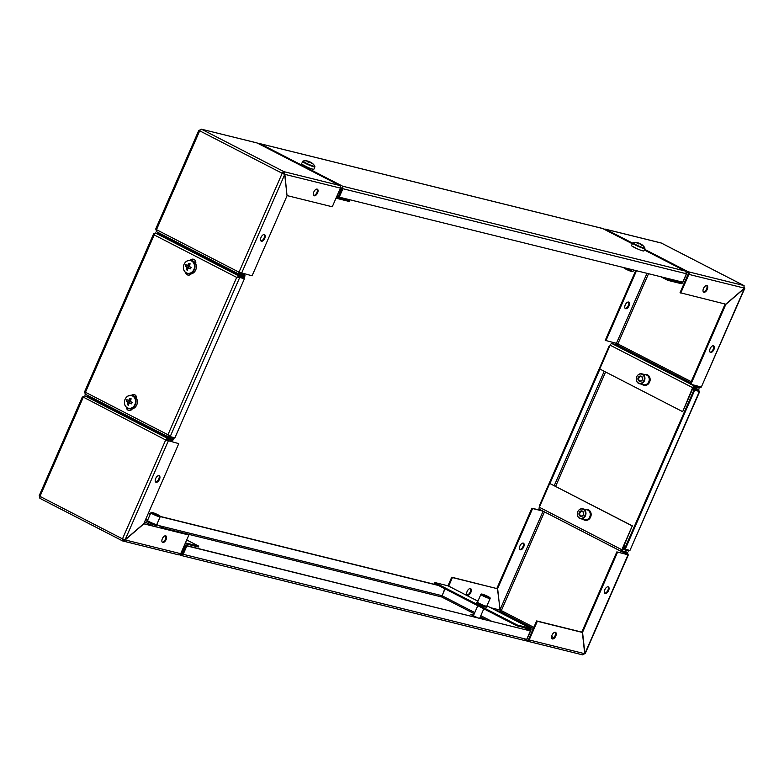 <?xml version="1.0" encoding="UTF-8"?>
<svg xmlns="http://www.w3.org/2000/svg" width="784" height="784" viewBox="0 0 784 784"><rect width="100%" height="100%" fill="white"/><g stroke="black" fill="none" stroke-linecap="round" stroke-linejoin="round"><path stroke-width="1.18" d="M158.868 475.604A3.655 1.891 -62.8 0 1 158.76 479.073A3.655 1.891 -62.8 0 1 155.595 481.974M155.693 478.495A3.655 1.891 -62.8 0 1 159.25 475.712A3.655 1.891 -62.8 0 1 159.446 479.426A3.655 1.891 -62.8 0 1 155.898 482.209A3.655 1.891 -62.8 0 1 155.693 478.495M165.522 535.786A3.655 1.891 -62.8 0 1 165.414 539.255A3.655 1.891 -62.8 0 1 162.239 542.156M162.347 538.686A3.655 1.891 -62.8 0 1 165.894 535.893A3.655 1.891 -62.8 0 1 166.1 539.608A3.655 1.891 -62.8 0 1 162.553 542.401A3.655 1.891 -62.8 0 1 162.347 538.686M174.362 437.678L173.862 438.824A2.029 1.049 117.2 0 1 172.019 440.412L167.168 439.207A1.127 0.578 117.2 0 0 166.139 440.089L178.762 443.626L143.805 523.663L125.136 539.725L122.48 538.863L165.679 439.981A2.029 1.049 117.2 0 1 167.521 438.383L172.372 439.589A1.127 0.578 117.2 0 0 173.401 438.707L171.98 437.972M90.464 396.851A1.127 0.578 -62.8 0 1 89.866 397.106L85.015 395.91A2.029 1.049 -62.8 0 0 83.163 397.498L39.964 496.38L39.543 495.664M39.563 495.87L40.2 498.487A2.029 1.049 -62.8 0 1 40.082 498.438A2.029 1.049 -62.8 0 1 39.964 496.38L122.48 538.863A2.029 1.049 117.2 0 0 122.588 540.921A2.029 1.049 117.2 0 0 122.716 540.96L178.683 554.856A2.029 1.725 103.9 0 0 180.712 553.69L188.866 535.021L143.658 523.781M122.912 539.039A1.127 0.578 117.2 0 0 123 540.117A1.127 0.578 117.2 0 0 123.068 540.137L122.716 540.96L125.166 539.931L124.48 539.578L123.264 540.215M83.349 397.135L165.679 439.981M180.712 553.69L125.166 539.931L143.825 523.869M188.866 535.021L143.786 523.673M166.139 440.089L178.762 443.626M185.083 543.675L198.391 546.967L198.754 546.144L186.71 539.951M185.445 542.851L198.754 546.144M165.581 529.073L157.153 524.731M147.755 519.9L145.873 518.92M150.871 512.765L147.51 520.458A5.067 0.529 23.6 0 0 152.174 523.065A5.067 0.529 23.6 0 0 156.8 524.516L160.161 516.823A5.067 0.529 23.6 0 0 160.161 516.783A5.067 0.529 23.6 0 1 155.526 515.372A5.067 0.529 23.6 0 1 150.871 512.765A5.067 0.529 23.6 0 1 150.9 512.736L151.42 512.354A4.743 0.49 23.6 0 0 155.751 514.823A4.743 0.49 23.6 0 0 160.083 516.146A4.743 0.49 23.6 0 0 155.722 513.736A4.743 0.49 23.6 0 0 151.42 512.354M155.751 514.598L158.29 515.431L155.732 513.961L153.164 513.187L155.751 514.598M316.991 189.081A3.655 1.891 -62.8 0 1 316.697 192.962A3.655 1.891 -62.8 0 1 313.718 195.451M317.148 189.111A3.655 1.891 -62.8 0 1 317.373 189.189A3.655 1.891 -62.8 0 1 317.481 193.109A3.655 1.891 -62.8 0 1 314.237 195.775A3.655 1.891 -62.8 0 1 314.021 195.696A3.655 1.891 -62.8 0 1 313.914 191.776A3.655 1.891 -62.8 0 1 317.148 189.111M264.179 234.553A3.655 1.891 -62.8 0 1 263.885 238.424A3.655 1.891 -62.8 0 1 260.905 240.923M264.345 234.573A3.655 1.891 -62.8 0 1 264.561 234.661A3.655 1.891 -62.8 0 1 264.669 238.581A3.655 1.891 -62.8 0 1 261.425 241.247A3.655 1.891 -62.8 0 1 261.209 241.158A3.655 1.891 -62.8 0 1 261.101 237.248A3.655 1.891 -62.8 0 1 264.345 234.573M243.893 278.516L244.667 276.752A2.029 1.049 117.2 0 0 244.559 274.694A2.029 1.049 117.2 0 0 244.432 274.645L239.463 273.381M239.953 274.449L244.206 276.634A1.127 0.578 117.2 0 0 244.147 275.498A1.127 0.578 117.2 0 0 244.079 275.468L239.228 274.273A2.029 1.049 117.2 0 1 239.11 274.224L156.594 231.741A2.029 1.049 -62.8 0 1 156.486 229.683L155.663 229.134L198.813 130.369M287.022 195.52L284.876 174.362L283.681 172.509L284.043 171.696A2.029 1.049 117.2 0 0 282.191 173.284L199.685 130.801A2.029 1.049 -62.8 0 1 201.527 129.213L256.858 142.874A2.029 1.725 103.9 0 1 257.181 142.992A2.029 1.049 -62.8 0 1 257.299 143.041A2.029 1.049 -62.8 0 1 257.407 143.109M283.681 172.509A1.127 0.578 117.2 0 0 282.661 173.401L284.7 174.518L282.661 173.401M199.097 130.448L199.646 130.732M340.021 185.7A2.029 1.049 117.2 0 0 339.815 185.514A2.029 1.049 117.2 0 0 339.697 185.475A2.029 1.725 103.9 0 1 340.423 188.111L284.876 174.362L284.043 171.696L201.527 129.213L199.283 130.291L199.802 130.556M241.57 273.214L284.7 174.518L287.042 195.784L252.085 275.811L238.993 272.166A2.029 1.049 117.2 0 0 239.11 274.224M287.228 195.628L332.269 206.78L340.423 188.111M239.414 272.371A1.127 0.578 117.2 0 0 239.522 273.42A1.127 0.578 117.2 0 0 239.59 273.449M239.002 274.155L156.712 231.79A2.029 1.049 -62.8 0 1 156.594 231.741M244.206 276.634L243.912 277.301M161.406 234.828L161.622 234.328M346.116 198.842L349.684 200.675L349.321 201.498L336.022 198.205M349.684 200.675L336.375 197.382M628.405 302.026A3.655 1.891 -62.8 0 1 628.307 305.505A3.655 1.891 -62.8 0 1 625.132 308.396M625.24 304.927A3.655 1.891 117.2 0 0 625.436 308.641A3.655 1.891 117.2 0 0 628.993 305.858A3.655 1.891 117.2 0 0 628.788 302.144A3.655 1.891 117.2 0 0 625.24 304.927M713.322 345.744A3.655 1.891 -62.8 0 1 713.215 349.213A3.655 1.891 -62.8 0 1 710.039 352.114M713.901 349.566A3.655 1.891 -62.8 0 1 710.353 352.359A3.655 1.891 -62.8 0 1 710.147 348.635A3.655 1.891 -62.8 0 1 713.695 345.852A3.655 1.891 -62.8 0 1 713.901 349.566M706.668 285.552A3.655 1.891 -62.8 0 1 706.56 289.031A3.655 1.891 -62.8 0 1 703.385 291.922M707.246 289.384A3.655 1.891 -62.8 0 1 703.699 292.167A3.655 1.891 -62.8 0 1 703.493 288.453A3.655 1.891 -62.8 0 1 707.041 285.66A3.655 1.891 -62.8 0 1 707.246 289.384M700.651 386.865A2.029 1.049 117.2 0 1 698.985 388.09L694.134 386.894A1.127 0.578 117.2 0 0 693.115 387.776L682.717 411.571L692.654 387.659A2.029 1.049 117.2 0 1 694.497 386.071L699.348 387.267A1.127 0.578 117.2 0 0 700.171 386.747M682.256 411.453L599.74 368.98L610.138 345.176A2.029 1.049 -62.8 0 1 611.981 343.588L616.832 344.793L690.694 382.817M677.954 280.995L681.512 282.828L668.125 279.506L667.762 280.329L681.159 283.651A2.029 1.049 117.2 0 0 683.001 282.054L686.764 273.44A1.127 0.578 117.2 0 1 687.793 272.558L688.146 271.734A2.029 1.049 117.2 0 0 686.49 272.959M660.608 242.864L661.284 243.04A2.029 1.049 -62.8 0 1 661.412 243.079A2.029 1.049 -62.8 0 1 661.52 243.158M744.153 285.778A2.029 1.049 117.2 0 0 743.918 285.562A2.029 1.049 117.2 0 0 743.8 285.513L744.437 288.13L725.768 304.202L680.042 292.697L688.195 274.028A1.127 0.96 -76.1 0 0 687.793 272.558M604.729 229.565A2.029 1.049 -62.8 0 1 605.64 229.261A2.029 1.725 -76.1 0 0 604.199 229.291M647.006 273.332L616.43 343.323L617.861 343.911A1.127 0.578 -62.8 0 1 616.832 344.793M616.43 343.323L605.238 340.374L635.746 270.539M605.914 340.726L636.5 270.725M680.728 293.049L688.881 274.38A2.029 1.725 -76.1 0 0 688.146 271.734L743.8 285.513L661.284 243.04L605.64 229.261L632.521 243.099M744.8 288.287L701.337 387.041L690.145 384.082L725.122 304.035L725.798 304.408L744.457 288.336L744.036 287.62L744.29 288.247M725.798 304.408L690.831 384.434M681.512 282.828A1.127 0.578 117.2 0 0 682.462 282.113M667.762 280.329L660.794 276.742M668.125 279.506L664.558 277.673M633.658 270.029L633.129 271.235A5.067 0.529 -156.4 0 1 633.1 271.264L632.58 271.646A4.743 0.49 -156.4 0 1 628.856 270.509A4.743 0.49 -156.4 0 1 624.221 268.177A4.743 0.49 -156.4 0 1 623.917 267.854L623.888 267.609M633.1 271.264A5.067 0.529 -156.4 0 1 629.415 270.176A5.067 0.529 -156.4 0 1 624.436 267.746M636.255 379.564A5.067 4.302 -76.1 0 0 636.265 379.623A5.067 4.302 -76.1 0 0 639.372 383.67L643.703 384.738A5.067 4.302 -76.1 0 0 649.211 380.269A5.067 4.302 -76.1 0 0 646.134 374.909L641.812 373.831A5.067 4.302 -76.1 0 0 637.176 375.957A5.067 4.302 -76.1 0 0 637.137 376.006M639.372 383.67A5.067 4.302 -76.1 0 0 644.879 379.191A5.067 4.302 -76.1 0 0 641.812 373.831M644.311 379.093A4.743 4.028 -76.1 0 0 641.949 374.242A4.743 4.028 -76.1 0 0 637.108 376.065A4.743 4.028 -76.1 0 0 636.285 378.26A4.743 4.028 -76.1 0 0 636.255 379.495A4.743 4.028 -76.1 0 0 640.165 383.376A4.743 4.028 -76.1 0 0 644.311 379.093M637.921 378.427A2.813 2.391 -76.1 0 0 642.684 378.927A2.813 2.391 -76.1 0 0 637.921 378.427M638.686 378.554A2.254 1.911 -76.1 0 0 642.498 378.946A2.254 1.911 -76.1 0 0 638.686 378.554M193.628 259.269A3.94 3.342 -76.1 0 0 190.679 260.415M186.141 272.94A3.94 3.342 -76.1 0 0 188.15 275.106M126.841 407.709A3.94 3.342 -76.1 0 0 128.997 410.502M134.476 394.675A3.94 3.342 -76.1 0 0 131.908 395.45M195.706 263.796A3.94 3.342 -76.1 0 0 193.393 259.21A3.94 3.342 -76.1 0 0 190.189 260.337M185.602 272.558A3.94 3.342 -76.1 0 0 187.915 275.057A3.94 3.342 -76.1 0 0 191.12 273.939M126.342 407.298A3.94 3.342 -76.1 0 0 128.762 410.453A3.94 3.342 -76.1 0 0 132.32 408.885M136.651 398.615A3.94 3.342 -76.1 0 0 134.24 394.607A3.94 3.342 -76.1 0 0 131.428 395.352M84.398 392.265L153.615 233.818L154.066 233.534L154.193 234.916L155.34 232.966L160.073 234.142L243.991 277.34L243.638 278.163L238.904 276.987L237.17 277.507L238.973 277.252L244.392 278.771L238.973 277.252M238.904 276.987L239.257 276.174L236.709 277.399L237.581 277.477M155.34 232.966L239.257 276.174L243.991 277.34M169.207 435.875L167.962 434.748L168.727 437.139L84.917 393.989L85.456 392.265L84.584 392.578L85.084 392.833M85.456 392.265L167.962 434.748L236.709 277.399L154.193 234.916L85.456 392.265L84.584 392.578M154.615 233.671L154.066 233.534L154.556 233.789M168.423 434.855L170.089 436.6M173.989 437.58L173.636 438.383L168.903 437.207L169.266 436.394M236.709 277.399L239.659 277.605L170.177 436.639L174.91 437.815L244.392 278.771M477.26 617.596L470.88 614.538L473.673 615.117M480.112 617.263L482.297 618.85M479.749 618.086L480.327 618.36M179.801 554.709L181.31 555.464L181.78 553.729L181.565 555.572L524.261 640.41M180.888 553.269L181.78 553.729L185.455 545.321L184.563 544.86M182.241 553.847L185.916 545.429L184.612 544.762M474.781 612.588L442.039 595.732L441.725 596.977L444.802 588.725M148.254 513.461L150.342 513.971M160.112 516.391L437.884 585.158M148.186 513.628L150.273 514.137M160.142 516.578L438.57 585.511M524.29 627.651L530.102 630.64M523.83 627.533L529.641 630.522M442.039 595.732L445.047 588.853M181.31 555.464L183.182 554.298L182.496 553.945L186.171 545.537L186.857 545.889L183.182 554.298L526.701 639.342L523.879 640.283M181.663 554.651L182.496 553.945M526.701 639.342L530.376 630.934L186.857 545.889M530.376 630.934L186.171 545.537M470.449 588.578A3.655 1.891 117.2 0 0 467.205 591.244A3.655 1.891 117.2 0 0 467.313 595.164A3.655 1.891 117.2 0 0 467.538 595.242A3.655 1.891 117.2 0 0 470.772 592.577A3.655 1.891 117.2 0 0 470.665 588.657A3.655 1.891 117.2 0 0 470.449 588.578M552.446 638.95A3.655 1.891 -62.8 0 1 552.23 638.872A3.655 1.891 -62.8 0 1 552.112 634.952A3.655 1.891 -62.8 0 1 555.356 632.286A3.655 1.891 -62.8 0 1 555.572 632.365A3.655 1.891 -62.8 0 1 555.68 636.285A3.655 1.891 -62.8 0 1 552.446 638.95M523.261 543.106A3.655 1.891 117.2 0 0 520.017 545.772A3.655 1.891 117.2 0 0 520.125 549.692A3.655 1.891 117.2 0 0 520.341 549.78A3.655 1.891 117.2 0 0 523.585 547.105A3.655 1.891 117.2 0 0 523.477 543.194A3.655 1.891 117.2 0 0 523.261 543.106M605.258 593.488A3.655 1.891 -62.8 0 1 605.032 593.41A3.655 1.891 -62.8 0 1 604.925 589.49A3.655 1.891 -62.8 0 1 608.168 586.824A3.655 1.891 -62.8 0 1 608.384 586.902A3.655 1.891 -62.8 0 1 608.492 590.822A3.655 1.891 -62.8 0 1 605.258 593.488M530.131 630.806L530.356 630.287A1.127 0.578 117.2 0 0 530.288 629.14A1.127 0.578 117.2 0 0 530.219 629.121L516.832 625.799L517.185 624.985L530.582 628.298A2.029 1.049 117.2 0 1 530.699 628.347L486.952 605.816L530.582 628.298M526.329 639.803A2.029 1.049 117.2 0 0 526.701 640.959A2.029 1.049 117.2 0 0 526.819 641.008L527.181 640.185A1.127 0.578 117.2 0 1 527.113 640.165A1.127 0.578 117.2 0 1 527.054 639.019L530.817 630.405A2.029 1.049 117.2 0 0 530.699 628.347M622.437 551.005A1.127 0.578 117.2 0 1 622.369 550.985A1.127 0.578 117.2 0 1 622.31 549.839L632.247 525.927L621.849 549.731A2.029 1.049 117.2 0 0 621.957 551.789A2.029 1.049 117.2 0 0 622.075 551.828L626.926 553.034A1.127 0.578 117.2 0 1 626.994 553.053A1.127 0.578 117.2 0 1 627.053 554.2L627.514 554.317A2.029 1.049 117.2 0 0 627.406 552.259A2.029 1.049 117.2 0 0 627.288 552.21L622.31 550.946M499.78 609.727L501.339 610.599A1.127 0.578 -62.8 0 1 500.319 611.491L497.458 588.725L452.417 577.573L448.683 586.118M523.095 543.077A3.655 1.891 -62.8 0 1 522.801 546.958A3.655 1.891 -62.8 0 1 519.821 549.447M496.958 588.216L531.915 508.189L532.601 508.532L497.634 588.568L496.978 588.48M531.915 508.189L542.214 510.737M497.634 588.568L499.986 609.834L543.087 511.188M532.601 508.532L542.9 511.09M470.282 588.549A3.655 1.891 -62.8 0 1 469.988 592.42A3.655 1.891 -62.8 0 1 467.009 594.919M447.978 585.795L451.731 577.22L497.458 588.725M451.731 577.22L452.417 577.573M585.187 653.631L628.337 554.866L616.832 551.897L626.965 554.406M628.337 554.866L627.514 554.317M628.023 554.847L584.903 653.552L582.551 632.276L581.895 632.188M617.518 552.25L582.551 632.276M608.012 586.795A3.655 1.891 -62.8 0 1 607.708 590.666A3.655 1.891 -62.8 0 1 604.729 593.165M616.832 551.897L581.865 631.924M527.544 640.273L527.181 640.185A1.127 0.96 -76.1 0 0 528.485 639.597L536.638 620.928L581.679 632.08L582.365 632.433L584.717 653.709L582.473 654.787M526.819 641.008A2.029 1.725 -76.1 0 0 529.171 639.95L537.324 621.281L536.638 620.928M582.365 632.433L537.324 621.281M555.199 632.257A3.655 1.891 -62.8 0 1 554.896 636.138A3.655 1.891 -62.8 0 1 551.916 638.627M621.849 551.711L539.568 509.355A2.029 1.049 -62.8 0 1 539.441 509.306A2.029 1.049 -62.8 0 1 539.333 507.248L549.731 483.454L632.708 526.044M632.247 525.927L549.731 483.454M516.832 625.799L434.316 583.325L434.679 582.502L448.066 585.824A2.029 1.049 -62.8 0 1 448.193 585.864A2.029 1.049 -62.8 0 1 448.291 585.932M434.679 582.502L517.185 624.985M577.289 514.549A5.067 4.302 -76.1 0 0 577.289 514.618A5.067 4.302 -76.1 0 0 580.395 518.655L584.727 519.723A5.067 4.302 -76.1 0 0 586.442 519.743A5.067 4.302 -76.1 0 0 590.274 514.853A5.067 4.302 -76.1 0 0 587.167 509.894L582.835 508.826A5.067 4.302 -76.1 0 0 581.12 508.806A5.067 4.302 -76.1 0 0 578.2 510.943A5.067 4.302 -76.1 0 0 578.161 511.001M580.395 518.655A5.067 4.302 -76.1 0 0 582.11 518.665A5.067 4.302 -76.1 0 0 585.952 513.775A5.067 4.302 -76.1 0 0 582.835 508.826M580.866 509.051A4.743 4.028 -76.1 0 0 578.131 511.05A4.743 4.028 -76.1 0 0 577.279 514.49A4.743 4.028 -76.1 0 0 581.787 518.283A4.743 4.028 -76.1 0 0 585.374 512.775A4.743 4.028 -76.1 0 0 580.866 509.051M581.601 516.401A2.813 2.391 -76.1 0 0 581.052 510.923A2.813 2.391 -76.1 0 0 581.601 516.401M581.836 515.931A2.254 1.911 -76.1 0 0 581.395 511.54A2.254 1.911 -76.1 0 0 581.836 515.931M481.033 594.399A5.067 0.529 23.6 0 0 480.876 594.429A5.067 0.529 23.6 0 0 480.857 594.458L477.495 602.151A5.067 0.529 23.6 0 0 481.396 604.425A5.067 0.529 23.6 0 0 486.609 606.267A5.067 0.529 23.6 0 0 486.776 606.208L490.137 598.515A5.067 0.529 23.6 0 0 490.147 598.476L490.069 597.839A4.743 0.49 23.6 0 0 486.296 595.683A4.743 0.49 23.6 0 0 481.543 594.027A4.743 0.49 23.6 0 0 481.396 594.056A4.743 0.49 23.6 0 0 484.894 596.144A4.743 0.49 23.6 0 0 489.902 597.927A4.743 0.49 23.6 0 0 490.069 597.839M480.857 594.458A5.067 0.529 23.6 0 0 484.757 596.732A5.067 0.529 23.6 0 0 489.971 598.574A5.067 0.529 23.6 0 0 490.137 598.515M483.238 594.811L488.275 597.124L483.238 594.811M631.953 246.049L637.559 248.94M301.899 164.307L307.759 167.325M602.151 228.399L602.808 228.595M685.775 271.401L686.412 273.763L682.737 282.181L339.217 197.137L338.541 196.784L342.637 186.2L338.286 196.676L341.501 188.15L340.57 187.67M258.887 143.854L260.121 143.717L258.514 143.658M342.275 187.023L341.961 188.268M336.934 196.108L337.826 196.559M342.216 188.366L342.892 188.719L342.637 186.2L685.206 271.009L644.272 249.939M686.412 273.763L342.892 188.719L339.217 197.137M699.602 391.735L629.934 550.466L699.416 391.422L693.997 389.903L699.416 391.422L698.544 391.735L699.024 389.991L698.662 390.814L693.928 389.638L694.291 388.815L699.083 390.011L693.536 387.149L699.024 389.991M698.083 391.618L698.671 390.814M692.958 388.139L694.291 388.815M692.595 388.952L693.928 389.638M629.934 550.466L624.515 548.937L693.997 389.903M694.683 390.256L625.201 549.29M629.013 550.231L628.66 551.034L629.385 550.329M628.66 551.034L622.594 549.172M625.122 549.251L622.957 548.359M623.927 549.858L624.289 549.045M609.638 346.322L609.09 346.185L609.589 346.44M540.107 505.484L539.608 505.229L609.09 346.185M549.937 483.503L599.927 369.078M632.512 243.128A6.752 0.706 23.6 0 0 636.755 245.715A6.752 0.706 23.6 0 0 643.831 248.469A6.752 0.706 23.6 0 0 644.889 248.528L643.84 250.919A6.752 0.706 23.6 0 1 642.792 250.86A6.752 0.706 23.6 0 1 635.716 248.107A6.752 0.706 23.6 0 1 631.473 245.51L633.051 242.707A6.497 0.676 23.6 0 0 635.569 244.549A6.497 0.676 23.6 0 0 643.84 247.92A6.497 0.676 23.6 0 0 644.82 247.852A11.25 11.25 0 0 0 641.204 244.206A11.231 5.811 -62.8 0 0 641.047 244.118L641.057 244.628M636.432 242.56A11.231 9.535 103.9 0 1 636.451 242.56A11.231 9.535 103.9 0 1 638.107 242.922L638.284 243.109A11.231 5.811 117.2 0 0 637.098 243.265A11.133 7.938 -114.7 0 1 637.706 243.559A11.133 7.938 -114.7 0 1 638.313 243.893A11.231 5.811 -62.8 0 1 639.499 243.736L640.401 244.098A11.231 9.535 103.9 0 1 641.724 245.284A11.133 4.645 146.4 0 1 642.547 245.49A11.231 9.535 -76.1 0 0 641.224 244.304M640.959 244.285A11.133 8.977 151.6 0 0 640.665 244.157A11.231 5.811 117.2 0 0 639.832 243.491L638.931 243.128A11.231 9.535 -76.1 0 0 637.931 242.864M638.039 243.736L638.284 243.109M638.686 243.814L638.931 243.128M302.526 161.426A6.752 0.706 23.6 0 0 306.769 164.023A6.752 0.706 23.6 0 0 313.855 166.776A6.752 0.706 23.6 0 0 314.903 166.835L313.865 169.226A6.752 0.706 23.6 0 1 312.806 169.158A6.752 0.706 23.6 0 1 305.731 166.404A6.752 0.706 23.6 0 1 301.487 163.817L303.065 161.014A6.497 0.676 23.6 0 0 305.584 162.856A6.497 0.676 23.6 0 0 313.855 166.228A6.497 0.676 23.6 0 0 314.835 166.159A11.25 11.25 0 0 0 311.219 162.513A11.231 5.811 -62.8 0 0 311.062 162.425L311.072 162.935M303.065 161.014A11.25 11.25 0 0 1 306.466 160.867A11.231 9.535 103.9 0 1 306.466 160.867A11.231 9.535 103.9 0 1 308.132 161.23L308.298 161.416A11.231 5.811 117.2 0 0 307.112 161.573A11.133 7.938 -114.7 0 1 307.72 161.867A11.133 7.938 -114.7 0 1 308.328 162.2A11.231 5.811 -62.8 0 1 309.513 162.043L310.415 162.406A11.231 9.535 103.9 0 1 311.738 163.591A11.133 4.645 146.4 0 1 312.561 163.797A11.231 9.535 -76.1 0 0 311.238 162.611M310.983 162.592A11.133 8.977 151.6 0 0 310.68 162.455A11.231 5.811 117.2 0 0 309.847 161.798L308.945 161.435A11.231 9.535 -76.1 0 0 307.945 161.171M308.063 162.043L308.298 161.416M308.7 162.112L308.945 161.435M130.369 400.947A1.441 1.225 -76.1 0 0 129.703 402.417L126.273 401.104A11.231 1.166 23.6 0 0 127.537 401.82A1.705 1.45 -76.1 0 0 127.802 402.741A11.231 5.811 117.2 0 0 127.243 404.603L128.841 403.868M131.722 403.466L131.526 403.358A1.441 1.225 -76.1 0 0 132.143 402.349M127.41 407.847A6.497 5.517 -76.1 0 0 134.936 404.475A6.497 5.517 -76.1 0 0 132.584 396.008A6.497 5.517 -76.1 0 0 125.058 399.389A6.497 5.517 -76.1 0 0 127.41 407.847M124.695 404.407A6.752 5.733 -76.1 0 0 128.625 408.552L129.968 408.885A6.752 5.733 -76.1 0 0 136.73 404.965A6.752 5.733 -76.1 0 0 133.211 395.773L131.869 395.44A6.752 5.733 -76.1 0 0 126.469 397.272M130.34 400.967L128.174 400.369A1.705 1.45 -76.1 0 1 128.997 399.997A11.231 5.811 117.2 0 1 130.017 398.252A11.133 3.175 37.6 0 1 130.614 398.556A11.133 3.175 37.6 0 1 131.232 398.88A11.231 5.811 -62.8 0 0 130.213 400.624A1.705 1.45 -76.1 0 1 130.467 401.545A11.231 1.166 -156.4 0 0 132.202 402.378A11.133 0.941 114.1 0 0 131.565 403.829A11.231 1.166 23.6 0 1 129.83 403.005A1.705 1.45 -76.1 0 1 129.017 403.368A11.231 5.811 -62.8 0 0 128.458 405.23A11.133 5.253 -171.7 0 1 127.831 404.926A11.133 5.253 -171.7 0 1 127.243 404.603M126.273 401.104A11.133 9.379 -57 0 1 126.91 399.654A11.231 1.166 -156.4 0 0 128.174 400.369M129.821 403.015L127.802 402.741M128.997 399.997L130.801 400.761M130.017 398.252L130.761 399.634M127.537 401.82L129.703 402.417A1.441 1.225 -76.1 0 0 129.889 403.015M131.526 403.358L129.83 403.005M129.821 400.82L129.223 402.172M186.22 269.618A11.133 5.253 -171.7 0 0 186.808 269.931A11.133 5.253 -171.7 0 0 187.435 270.235A11.231 5.811 -62.8 0 1 187.984 268.383A1.705 1.45 -76.1 0 0 188.807 268.01A11.231 1.166 23.6 0 0 190.541 268.843A11.133 0.941 114.1 0 1 191.178 267.393A11.231 1.166 -156.4 0 1 189.444 266.56A1.705 1.45 -76.1 0 0 189.189 265.639A11.231 5.811 -62.8 0 1 190.208 263.894A11.133 3.175 37.6 0 0 189.591 263.571A11.133 3.175 37.6 0 0 188.993 263.267A11.231 5.811 117.2 0 0 187.974 265.012A1.705 1.45 -76.1 0 0 187.151 265.374L189.316 265.972A1.441 1.225 -76.1 0 0 188.679 267.432L185.249 266.119A11.231 1.166 23.6 0 0 186.514 266.834A1.705 1.45 -76.1 0 0 186.768 267.756A11.231 5.811 117.2 0 0 186.22 269.618L187.817 268.873M190.698 268.471L190.502 268.373A1.441 1.225 -76.1 0 0 191.12 267.364M186.386 272.861A6.497 5.517 -76.1 0 0 193.913 269.49A6.497 5.517 -76.1 0 0 191.561 261.023A6.497 5.517 -76.1 0 0 184.034 264.394A6.497 5.517 -76.1 0 0 186.386 272.861M183.672 269.412A6.752 5.733 -76.1 0 0 187.601 273.557L188.944 273.89A6.752 5.733 -76.1 0 0 195.706 269.98A6.752 5.733 -76.1 0 0 192.188 260.778L190.845 260.455A6.752 5.733 -76.1 0 0 185.436 262.277M185.249 266.119A11.133 9.379 -57 0 1 185.886 264.659A11.231 1.166 -156.4 0 0 187.151 265.374M190.502 268.373L186.768 267.756M187.974 265.012L189.777 265.766M188.993 263.267L189.738 264.649M186.514 266.834L188.679 267.432A1.441 1.225 -76.1 0 0 188.866 268.03M188.797 265.835L188.199 267.187M89.866 397.106L172.372 439.589M167.521 438.383L85.015 395.91M123.46 540.235L122.941 540.078M122.48 540.842L40.2 498.487M125.136 539.725L168.256 441.029M152.184 525.75L144.589 521.85M148.97 522.83L146.726 521.095A5.537 0.578 23.6 0 0 151.812 523.937A5.537 0.578 23.6 0 0 156.869 525.525L156.869 524.349A5.312 0.549 23.6 0 1 152.174 523.095A5.312 0.549 23.6 0 1 147.578 520.302L147 520.478A5.537 0.578 23.6 0 0 152.086 523.33A5.537 0.578 23.6 0 0 157.133 524.908M244.432 274.645L241.727 273.253M199.685 130.801L156.486 229.683L238.993 272.166L282.191 173.284M284.043 171.696L339.697 185.475L257.181 142.992L201.527 129.213M611.981 343.588L690.234 383.876M691.782 384.67L694.497 386.071M696.633 385.875L699.348 387.267M644.556 249.292L688.146 271.734M691.204 381.661L617.861 343.911L648.525 273.704M688.881 274.38L744.437 288.13M744.457 288.336L701.337 387.041M610.138 345.176L692.654 387.659M643.88 385.258A5.537 4.694 -76.1 0 0 644.056 385.307A5.537 4.694 -76.1 0 0 650.063 380.426A5.537 4.694 -76.1 0 0 646.712 374.566A5.537 4.694 -76.1 0 0 646.535 374.527M649.72 380.338A5.537 4.694 -76.1 0 0 646.369 374.478A5.537 4.694 -76.1 0 0 644.419 374.478L646.712 374.566C649.191 375.428 650.328 377.388 650.103 380.436C649.211 384.023 647.202 385.64 644.056 385.307L643.703 385.218A5.537 4.694 -76.1 0 0 649.72 380.338M642.4 384.415A5.312 4.508 -76.1 0 0 649.417 380.289A5.312 4.508 -76.1 0 0 644.83 374.585M641.988 384.307A5.537 4.694 -76.1 0 0 643.703 385.218L641.969 384.307M84.976 394.009L168.57 437.041M163.876 528.191L441.725 596.977L474.281 613.735M480.298 616.832L485.962 619.752M181.192 555.405L179.81 554.7M441.784 595.634L158.77 525.564M491.235 621.055L480.798 615.685M526.103 628.102L530.356 630.287M553.847 637.637L551.603 636.481M533.845 627.337L501.339 610.599L544.468 511.893M622.8 552.005L627.053 554.2M495.772 610.364L500.319 611.491L533.336 628.484M551.583 637.872L552.73 638.47M526.593 640.891L525.505 640.332M499.81 609.991L490.666 607.727M584.717 653.709L529.171 639.95M621.849 549.731L539.333 507.248M448.066 585.824L477.917 601.191M584.903 520.243A5.537 4.694 -76.1 0 0 585.08 520.292A5.537 4.694 -76.1 0 0 586.951 520.311A5.537 4.694 -76.1 0 0 591.136 514.97A5.537 4.694 -76.1 0 0 587.735 509.551A5.537 4.694 -76.1 0 0 587.559 509.512M585.521 509.453A5.537 4.694 -76.1 0 0 585.442 509.463L585.491 509.453A5.537 4.694 -76.1 0 1 587.392 509.463L585.491 509.453M583.012 519.302A5.537 4.694 -76.1 0 0 584.727 520.204A5.537 4.694 -76.1 0 0 586.599 520.223A5.537 4.694 -76.1 0 0 590.793 514.882A5.537 4.694 -76.1 0 0 587.392 509.463L587.735 509.551C592.449 513.187 592.194 516.774 586.971 520.311L582.992 519.292M583.423 519.4A5.312 4.508 -76.1 0 0 586.461 519.978A5.312 4.508 -76.1 0 0 590.489 514.059A5.312 4.508 -76.1 0 0 585.854 509.571M477.162 602.112A5.537 0.578 23.6 0 0 476.976 602.171L476.711 602.788A5.537 0.578 23.6 0 0 480.964 605.268A5.537 0.578 23.6 0 0 486.658 607.277A5.537 0.578 23.6 0 0 486.854 607.218L486.462 607.414M477.564 601.985L476.976 602.171A5.537 0.578 23.6 0 0 481.239 604.65A5.537 0.578 23.6 0 0 486.933 606.659A5.537 0.578 23.6 0 0 487.119 606.6L486.854 606.042A5.312 0.549 23.6 0 1 486.825 606.365A5.312 0.549 23.6 0 1 480.808 604.19A5.312 0.549 23.6 0 1 477.456 601.994A5.312 0.549 23.6 0 1 477.564 602.004M602.759 228.546L632.247 243.726L602.69 228.536L260.121 143.717L342.637 186.2M555.621 486.364L605.591 371.988M625.397 546.938L623.907 546.174M694.536 389.795L695.437 390.256M623.407 547.32L624.887 548.085M604.209 371.283L554.249 485.649M128.625 408.552A6.752 5.733 -76.1 0 0 135.387 404.642A6.752 5.733 -76.1 0 0 131.869 395.44C128.87 394.96 126.587 396.253 125.019 399.34C123.607 403.878 124.803 406.945 128.625 408.552M187.601 273.557A6.752 5.733 -76.1 0 0 194.363 269.647A6.752 5.733 -76.1 0 0 190.845 260.455C187.846 259.965 185.563 261.268 183.995 264.355C182.584 268.892 183.779 271.96 187.601 273.557M40.082 498.438L122.588 540.921M39.2 495.713L82.349 396.949M146.726 521.095L147 520.478M151.724 524.124L156.869 525.525M160.083 516.146L160.161 516.783M257.299 143.041L339.815 185.514M241.786 273.263L244.559 274.694M661.412 243.079L743.918 285.562M605.317 229.144L660.951 242.913M527.142 641.126L582.777 654.905M525.486 640.342L526.701 640.959M539.441 509.306L621.957 551.789M477.926 601.171L448.193 585.864M486.854 607.218L487.119 606.6M481.396 594.056L480.876 594.429M644.281 249.92L685.383 271.078M259.739 143.59L602.435 228.428M636.451 242.56A11.25 11.25 0 0 0 633.051 242.707M644.889 248.528L644.82 247.852M314.903 166.835L314.835 166.159M483.806 608.805L479.7 618.204M477.789 605.709L473.35 615.871"/></g></svg>

